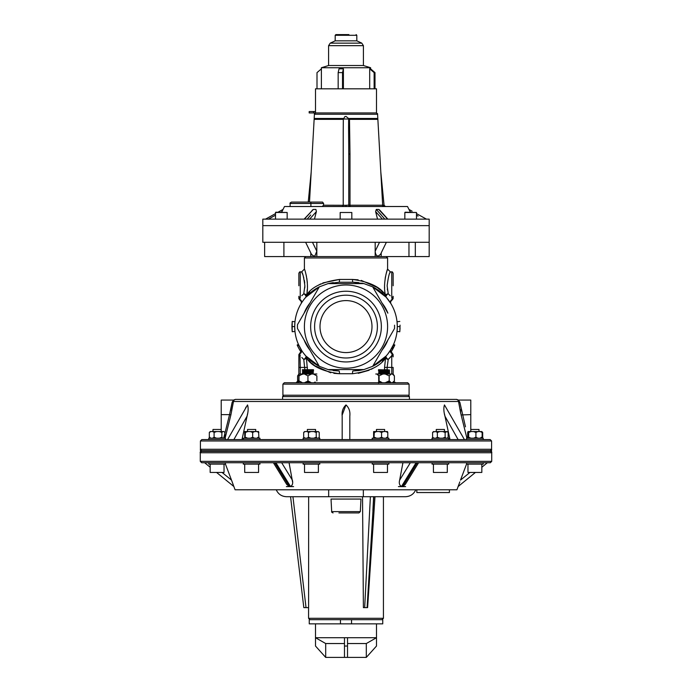 <?xml version="1.0" encoding="UTF-8"?>
<svg xmlns="http://www.w3.org/2000/svg" width="692" height="692" viewBox="0 0 692 692"><rect width="100%" height="100%" fill="white"/><g stroke="black" fill="none" stroke-linecap="round" stroke-linejoin="round"><path stroke-width="1.04" d="M347.522 646.034L344.478 646.034L344.478 637.713L347.522 637.713L347.522 657.4L325.69 657.4L325.69 643.534L315.5 637.713L315.5 646.034L325.69 657.4M344.478 646.034L344.478 657.4M366.31 643.534L347.522 643.534L366.31 643.534L376.5 637.713L376.5 646.034L366.31 657.4L366.31 643.534L376.5 637.713L347.522 637.713M325.69 643.534L344.478 643.534L325.69 643.534L315.5 637.713L315.5 623.847M366.31 657.4L347.522 657.4M340.455 619.686L382.745 619.686L382.745 623.847L309.255 623.847L309.255 619.686L340.455 619.686L340.455 623.847M351.545 619.686L351.545 623.847L351.545 619.686M344.478 637.713L315.5 637.713M258.574 464.124L258.574 472.446L244.708 472.446L244.708 464.124M247.546 431.548L247.546 429.464L255.729 429.464L255.729 431.548M415.771 489.78C413.747 494.174 410.321 496.484 405.486 496.709L286.514 496.709L290.562 496.709L292.232 510.826L290.562 496.709M308.563 607.628L308.563 618.302L383.437 618.302L382.045 619.686M308.649 496.709L308.597 607.628L303.823 607.619L292.197 510.549M233.905 486.649L235.081 489.78L456.919 489.78L458.095 486.649M286.505 486.588L293.581 486.588L290.528 486.502L275.918 462.74M274.715 462.74L289.325 486.502L286.376 486.588M289.325 486.502L286.748 484.452L273.401 462.74M232.287 482.203L225.419 464.012M222.063 472.446L231.517 480.136L233.844 486.502L216.57 472.446L233.957 486.588M233.239 484.789L232.616 483.077M292.275 484.798L292.482 483.924M292.578 482.03L289.074 462.74M416.082 462.74L401.472 486.502L398.419 486.588L402.052 486.649L405.624 486.588L402.675 486.502L417.285 462.74M491.718 461.356L490.334 462.74L201.666 462.74L200.282 461.356L491.718 461.356L491.718 452.758L200.282 452.758L200.282 461.356M418.599 462.74L405.252 484.452L402.675 486.502M458.043 486.588L475.43 472.446L458.156 486.502L459.825 481.9M449.411 489.78L449.411 492.548L416.826 492.548L416.826 489.78M458.753 484.815L458.485 485.55M481.831 467.238L487.358 462.74L481.831 467.238M466.581 464.012L460.483 480.136L469.937 472.446M398.419 486.588L405.624 486.588L398.419 486.588M401.472 486.502C399.448 485.248 398.843 483.128 399.639 480.136L410.33 462.74M402.926 462.74L399.639 480.136M281.67 462.74L292.361 480.136C293.157 483.128 292.543 485.256 290.528 486.502M210.169 467.238L204.642 462.74L210.169 467.238L210.169 472.446L210.169 464.124M367.227 607.628L364.675 607.628L370.384 496.709M362.53 496.709L363.395 607.628L364.675 607.628M367.089 607.619L373.818 496.709L375.86 496.709M373.611 496.709L372.901 510.549M342.185 439.584L342.185 416.134C341.666 411.55 342.938 407.804 346 404.924C349.062 407.813 350.334 411.55 349.815 416.134L349.815 439.584M444.489 413.954L450.008 439.584M458.121 439.584L444.921 416.134C443.676 411.55 443.52 407.804 444.454 404.924L464.41 439.584M466.901 438.2L461.114 414.932L458.519 401.481L460.716 413.297M200.42 440.977L201.805 439.584L490.196 439.584L491.579 440.977L200.42 440.977L200.42 449.29L491.579 449.29C491.986 449.532 491.528 449.99 490.196 450.682M236.033 399.379L455.967 399.379L409.43 399.379L409.43 396.603L282.57 396.603L282.57 399.379L236.033 399.379A2.777 2.768 90 0 0 233.671 400.703L233.515 400.097L232.14 402.312A1.384 1.168 -172.5 0 0 233.481 401.481L230.886 414.932L225.099 438.2M233.481 401.481L458.519 401.481L458.329 400.703L458.519 401.481A1.384 1.168 172.5 0 0 459.86 402.312L465.474 426.817M245.954 407.112L245.418 408.444M227.59 439.584L247.546 404.924C248.48 407.813 248.324 411.55 247.079 416.134L247.511 413.954M470.785 431.548L470.785 400.071L458.476 400.071L456.642 399.379M346 404.924L342.211 414.949M223.689 438.2L229.545 414.629L221.215 414.629L221.215 400.071L233.524 400.071L235.358 399.379M221.215 438.2L221.215 437.595M221.215 432.145L221.215 414.629M226.526 426.817L229.545 414.629L230.886 414.932L229.545 414.629L232.14 402.312L230.6 410.46M461.555 411.117L461.149 409.353M455.967 399.379L455.967 399.379A2.777 2.768 90 0 1 458.329 400.703L458.485 400.097L459.86 402.312M463.899 426.134L461.114 414.932L470.785 414.629M233.879 439.584L247.079 416.134L241.992 439.584M259.958 462.74L259.958 464.124L243.316 464.124L243.316 462.74M243.316 439.584L243.316 438.2L259.958 438.2L259.958 439.584M244.726 438.2L244.726 431.548L245.409 432.457L247.762 431.548L250.314 431.548L252.658 432.457L254.673 431.548L258.557 431.548L258.886 437.283L256.87 438.2M245.08 431.548L247.762 431.548M256.87 431.548L258.886 432.457M250.314 431.548L254.673 431.548M257.865 437.283L258.194 438.2M258.557 438.2L258.886 437.283M252.658 432.457L252.658 437.283L250.314 438.2M254.673 438.2L252.658 437.283M245.409 432.457L245.08 438.2M247.762 438.2L245.409 437.283M245.271 437.776L246.413 438.2M298.261 381.699L297.612 380.868L297.612 375.886L298.858 374.458M333.068 512.928C331.788 512.339 331.33 511.898 331.684 511.613L360.316 511.613L358.932 512.928L338.924 512.928M360.316 511.613L360.973 499.062L331.027 499.062L331.684 511.613M393.437 382.019L394.388 380.868L392.364 382.745L407.7 382.745L409.084 384.129L282.916 384.129L284.3 382.745L302.499 382.745L298.996 380.868L298.996 382.745L298.996 374.009L298.996 375.886L302.499 374.009L298.996 374.009M308.061 380.972L304.428 382.745L391.248 382.745L389.224 380.868L385.176 382.745M282.916 384.129L282.916 395.218L409.084 395.218L409.084 384.129M407.7 396.603A1.384 1.384 0 0 0 409.084 395.218M284.3 396.603A1.384 1.384 0 0 1 282.916 395.218M304.402 326.589A41.598 41.598 0 0 0 346 368.187A41.598 41.598 0 0 0 387.598 326.589A41.598 41.598 0 0 0 346 284.992A41.598 41.598 0 0 0 304.402 326.589M394.561 325.197L394.561 328.44L372.694 366.31L363.94 369.571L328.06 369.571L319.306 366.31L297.439 328.44L297.439 324.738L319.306 286.869L305.847 297.188A2.777 1.297 -138.5 0 0 305.492 295.346A2.777 1.297 -138.5 0 0 303.771 293.745L302.317 295.19M297.439 328.44L304.125 340.023A37.437 37.437 0 0 0 309.964 350.135L319.306 366.31A44.366 44.366 0 0 1 319.306 286.869L304.125 313.156A37.437 37.437 0 0 1 309.964 303.044A37.437 37.437 0 0 0 304.125 313.156L297.439 324.738M386.205 256.576L387.598 257.96L304.402 257.96L304.402 269.119C304.8 268.851 309.532 285.355 306.409 295.346C311.426 287.076 322.455 281.782 339.504 279.447L322.896 282.907M358.11 279.827L352.496 279.447C369.528 281.774 380.557 287.068 385.591 295.346C382.468 285.389 387.209 268.816 387.598 269.119L386.75 271.697M387.598 257.96L387.598 269.119L390.366 271.895L389.899 272.959M305.795 256.576L304.402 257.96M387.131 285.761C388.238 277.336 389.319 272.709 390.366 271.895C389.319 272.7 388.247 277.319 387.131 285.761L388.229 293.745A2.777 1.297 -41.5 0 0 386.508 295.346A2.777 1.297 -41.5 0 0 386.153 297.188A2.777 2.491 138.5 0 1 385.591 295.346A2.777 1.574 -12.8 0 1 388.229 293.745L390.193 295.718M393.142 285.761L393.142 273.279L393.142 285.761M301.824 295.7L303.771 293.745L304.869 285.761C303.762 277.336 302.681 272.709 301.634 271.895C302.681 272.7 303.753 277.319 304.869 285.761L304.791 287.907M301.228 303.433L301.228 303.433A2.777 2.682 31.5 0 0 299.783 299.463L299.783 299.463A1.384 1.332 180 0 1 298.858 298.209L298.858 296.323A1.384 1.176 180 0 0 300.25 297.499L299.783 299.463L300.25 297.499L300.25 271.895L301.634 271.895L302.101 272.977M302.343 273.556L302.612 274.248M303.234 275.987L303.84 278.028M304.376 280.416L304.74 283.037M298.858 285.761L298.858 273.279C299.454 271.999 299.921 271.532 300.25 271.895M303.771 293.745A2.777 1.574 -167.2 0 1 306.409 295.346A2.777 2.491 -138.5 0 1 305.847 297.188M310.647 326.589A35.353 35.353 0 0 0 346 361.942A35.353 35.353 0 0 0 381.353 326.589A35.353 35.353 0 0 0 346 291.237A35.353 35.353 0 0 0 310.647 326.589M377.399 326.589A31.399 31.399 0 0 1 346 357.989A31.399 31.399 0 0 1 314.601 326.589A31.399 31.399 0 0 1 346 295.19A31.399 31.399 0 0 1 377.399 326.589M371.993 326.589A25.993 25.993 0 0 1 346 352.583A25.993 25.993 0 0 1 320.007 326.589A25.993 25.993 0 0 1 346 300.596A25.993 25.993 0 0 1 371.993 326.589M306.271 382.027L307.291 382.382M333.89 373.351L339.504 373.732C322.472 371.405 311.443 366.111 306.409 357.833L307.438 369.71M304.869 369.71L303.771 359.433L301.807 357.461M303.554 353.188L305.847 355.991A2.777 2.491 -41.5 0 1 306.409 357.833A2.777 1.574 -12.8 0 1 303.771 359.433L302.309 357.989M307.084 291.367L307.309 289.23M307.421 287.007L307.43 284.81M307.317 282.5L306.824 278.357M306.469 276.463L306.063 274.663M304.134 299.238L302.793 301.046M302.257 301.824L301.236 303.416M320.759 283.902L318.415 285.156M309.705 291.773L306.409 295.346M361.804 283.123L363.94 283.608L328.06 283.608L339.071 282.224L328.06 283.608L333.241 282.604M374.268 365.488A44.366 44.366 0 0 0 378.152 363.092L377.893 363.265M391.049 349.287L387.866 353.941A44.366 44.366 0 0 0 389.207 352.133L387.892 353.906M389.743 351.354A44.366 44.366 0 0 0 390.288 350.524L392.226 347.185A44.366 44.366 0 0 1 391.819 347.946L393.186 345.247A44.366 44.366 0 0 0 389.743 301.824M388.446 299.991A44.366 44.366 0 0 0 387.857 299.229M378.152 290.086A44.366 44.366 0 0 0 374.26 287.682M378.36 356.501L375.09 362.175M318.64 288.028L319.28 286.912M297.906 323.934L298.849 322.299M339.071 282.224L352.929 282.224L363.94 283.608L352.929 282.224A2.777 0.432 90 0 1 352.496 279.447L339.504 279.447A2.777 0.432 -90 0 1 339.071 282.224L352.929 282.224M353.18 282.224L358.603 282.587M374.268 287.69L377.59 289.706M378.316 290.199L381.188 292.387M383.506 293.001L381.327 290.856M380.548 290.164L377.65 287.829M377.028 287.379L361.267 280.39M391.75 297.499A1.384 1.176 180 0 0 393.142 296.323L393.142 298.209A1.384 1.332 -0 0 1 392.217 299.463L391.75 297.499L391.75 271.895L390.366 271.895M392.035 298.65L392.217 299.463A2.777 2.682 148.5 0 0 390.772 303.433L386.153 297.188L372.694 286.869A44.366 44.366 0 0 1 372.694 366.31L373.697 364.572M389.691 295.19L388.229 293.745M387.442 289.983L387.304 288.945M389.224 301.072L390.764 303.416M386.742 271.731L385.946 274.612M385.53 276.463L385.176 278.374M384.579 287.007L384.631 288.27M319.306 286.869L328.06 283.608L363.94 283.608L372.694 286.869L387.875 313.156A37.437 37.437 0 0 0 382.036 303.044L372.694 286.869M387.875 340.023L382.036 350.135A37.437 37.437 0 0 0 387.875 340.023L394.561 328.44M309.964 303.044L304.125 313.156M330.196 370.056L328.06 369.571L363.707 369.571M358.707 370.583L352.929 370.955L363.94 369.571L352.929 370.955A2.777 0.432 -90 0 0 352.496 373.732L339.504 373.732A2.777 0.432 90 0 0 339.071 370.955L333.397 370.592M303.771 359.433A2.777 1.297 -41.5 0 0 305.847 355.991L319.306 366.31M328.06 369.571L339.071 370.955L328.06 369.571M317.732 365.488L314.41 363.473M308.494 360.177L310.673 362.323M311.452 363.015L314.35 365.35M314.972 365.8L330.733 372.789M291.929 326.589L292.206 321.443L292.206 331.736L291.929 326.589L294.697 326.589L294.965 331.433L292.206 331.736L291.955 328.06M291.981 324.384L291.955 325.119M294.965 321.745L292.206 321.443L294.965 321.745L294.697 326.589L294.965 321.745M294.697 326.589L294.965 331.433L292.206 331.736M298.442 344.426L301.79 350.654L298.442 344.426L297.179 344.988L297.621 345.974L298.883 345.386M297.647 346.035L297.621 345.965A45.75 45.75 0 0 0 300.008 350.42L301.193 349.694L300.008 350.42L300.544 351.268L301.712 350.524M300.008 350.42A45.75 45.75 0 0 0 300.544 351.268L301.79 350.654M299.229 349.097L299.999 350.403M297.941 346.64L299.091 348.837M300.389 351.034L298.096 346.952M299.394 349.373L298.347 347.445M299.731 349.953L300.475 351.164M299.108 348.872L298.849 348.405M298.39 347.54L297.811 346.372M298.814 348.335L298.581 347.894M299.697 349.892L299.299 349.218L299.697 349.892M298.261 347.289L298.027 346.813M299.627 349.78L300.051 350.481L299.627 349.78M302.257 351.354L302.793 352.133M333.293 370.583L339.071 370.955M299.965 354.529L300.25 367.417L307.438 367.417M301.591 350.783A2.777 2.682 -31.5 0 1 299.783 353.716A1.384 1.332 0 0 0 298.858 354.97L298.858 356.856A1.384 1.176 0 0 1 300.25 355.679M307.438 382.538L307.879 382.745M299.662 381.387L296.089 382.745L298.858 379.969L298.858 356.856M296.089 382.745L297.145 382.529M358.248 373.325L369.104 370.272M371.241 369.277L373.585 368.023M382.295 361.406L385.591 357.833A2.777 2.491 41.5 0 1 386.153 355.991L384.467 357.799M363.94 369.571L358.759 370.575M372.694 366.31L386.153 355.991A2.777 1.297 41.5 0 0 388.229 359.433L389.683 357.989M390.176 357.479L391.75 355.679L392.217 353.716L391.75 355.679L388.229 359.433L387.131 367.417L384.562 367.417L385.591 357.833C380.574 366.103 369.545 371.396 352.496 373.732M400.045 325.119L399.794 331.736L400.045 328.06L399.794 331.736L397.035 331.433L399.794 331.736M397.035 321.745L399.794 321.443L397.035 321.745L397.303 326.589L400.071 326.589M397.303 326.589L397.035 331.433M391.56 351.112L390.21 350.654L393.558 344.426L391.153 349.114M391.776 348.033L390.21 350.654L391.49 348.534L392.701 349.218L391.369 351.406L393.687 347.384L394.821 344.988L393.558 344.426M391.395 351.372L391.689 350.913M392.018 350.368L392.329 349.858M394.379 345.965L393.151 345.325M392.044 350.334L393.687 347.375L392.476 346.709L392.009 347.592L392.598 346.467L392.243 347.15L393.471 347.799L393.809 347.15M393.125 345.386L392.995 345.654A44.366 44.366 0 0 1 392.866 345.913M391.378 348.733L392.831 346M394.44 345.836L393.021 348.647M393.653 347.453L393.592 347.574A45.75 45.75 0 0 1 393.471 347.799A45.75 45.75 0 0 1 391.456 351.268L390.288 350.524A44.366 44.366 0 0 0 391.594 348.353M390.176 350.706L391.819 347.946L393.039 348.612M392.252 347.142L392.727 346.199L392.252 347.142A44.366 44.366 0 0 1 392.243 347.15A44.366 44.366 0 0 0 392.39 346.874L392.727 346.199A44.366 44.366 0 0 1 392.39 346.874L392.312 347.021M392.373 349.78L391.966 350.455M391.456 351.268L391.94 350.507M392.243 347.15A44.366 44.366 0 0 0 392.355 346.934L390.781 349.728M392.727 346.199L391.914 347.773M390.21 350.654L390.703 349.858L390.21 350.654M390.435 350.619A2.777 2.682 31.5 0 0 392.217 353.716A1.384 1.332 0 0 1 393.142 354.97L393.142 356.856A1.384 1.176 0 0 0 391.75 355.679L391.75 367.417L393.142 367.417L393.142 374.095L393.142 367.417M393.739 381.699L395.911 382.745L393.315 382.131M388.229 359.433A2.777 1.574 12.8 0 1 385.591 357.833M491.579 451.374L200.42 451.374L200.42 450.682L491.579 450.682L491.579 451.374M380.064 370.921L378.515 370.748L378.515 369.71L389.613 370.056M384.06 369.71C391.214 369.943 391.214 370.168 384.06 370.402C376.906 370.635 376.906 370.86 384.06 371.094C391.214 371.327 391.214 371.561 384.06 371.786C376.906 372.019 376.906 372.253 384.06 372.478C391.214 372.711 391.214 372.945 384.06 373.178C376.906 373.403 376.906 373.637 384.06 373.87M386.067 371.007L389.613 371.44M384.06 370.921C391.214 371.154 391.214 371.388 384.06 371.613C376.906 371.846 376.906 372.08 384.06 372.305C391.214 372.538 391.214 372.772 384.06 373.005C376.906 373.23 376.906 373.464 384.06 373.697M386.067 371.18L389.189 371.353M386.067 372.391L389.613 372.832M386.067 372.564L389.189 372.737M386.067 373.775L389.535 374.009M386.067 373.948L387.304 374.009M389.354 381.041L388.913 381.084M389.466 381.197L388.61 381.283M387.295 382.027L389.613 382.356L385.634 382.641M386.266 382.46L389.189 382.442M389.613 382.356L387.304 382.745M386.067 370.583L388.843 370.817L379.285 371.509L378.515 372.132L380.064 372.305M378.939 372.045L380.064 372.132M386.067 371.967L388.843 372.201L379.285 372.901L378.515 373.524L380.064 373.689M378.939 373.438L380.064 373.516M379.873 381.508L378.515 381.837L380.868 382.053M378.939 381.75L380.488 381.854M380.142 381.664L378.515 381.837M389.596 371.258L388.861 370.488L380.064 371.31M379.285 371.509L380.064 371.656M389.596 372.642L388.861 371.872L380.064 372.694M379.285 372.901L380.064 373.049M386.067 373.36L388.843 373.593L387.451 373.784L376.88 374.009L378.896 375.886L382.944 374.009L385.176 374.009L389.224 375.886L391.248 374.009L385.176 374.009M379.372 381.188L378.896 380.868L378.896 375.886L377.944 374.727M387.788 381.776L388.861 381.923L387.105 382.122M381.664 382.391L379.969 382.745M386.906 370.281L388.861 370.488M386.906 371.673L388.861 371.872M386.906 373.057L388.861 373.265L379.406 374.009M380.937 382.088L379.268 382.269L382.062 382.529M386.067 374.009L386.067 373.092M386.067 372.919L386.067 371.708M386.067 371.535L386.067 370.324M382.062 374.009L382.062 373.256M382.062 373.083L382.062 371.872M382.062 371.699L382.062 370.48M380.064 374.009L380.064 373.351M380.064 373.178L380.064 371.967M380.064 371.794L380.064 370.583M302.387 370.402L302.387 369.71L313.485 369.71L304.471 370.601M313.485 369.71L313.485 370.921L302.387 371.613L304.471 371.985M302.404 371.604L312.732 370.488L313.485 371.094L302.387 371.786M302.387 373.178L313.485 372.305L302.387 373.005L304.471 373.369M312.438 374.009L308.822 374.009M308.277 381.136L306.919 381.629L309.082 381.716M309.592 382.019L305.38 382.46M310.5 382.46L302.499 382.745M311.4 370.895L313.061 371.007M302.811 371.699L304.471 371.812M311.4 372.287L313.061 372.391M302.811 373.092L304.471 373.196M311.4 373.671L313.061 373.784M306.668 381.794L309.376 381.897M312.732 370.488L304.549 370.661L303.139 370.834L304.471 371.353M311.4 371.708L304.471 372.737M311.4 373.092L303.278 374.009M307.499 381.214L308.433 381.257M309.324 381.863L306.314 382.001M306.911 382.572L310.431 382.745M303.139 370.834L304.471 371.007M311.4 371.362L304.471 372.391M311.4 372.746L304.471 373.775M308.822 381.543L306.919 381.629M305.985 382.183L308.961 382.321M307.94 374.009L307.94 372.832M307.94 372.651L307.94 371.44M307.94 371.267L307.94 370.056M304.471 374.009L304.471 372.979M304.471 372.806L304.471 371.595M304.471 371.422L304.471 370.203M311.4 373.888L311.4 372.677M311.4 372.504L311.4 371.293M311.4 371.12L311.4 369.909M394.388 375.886L393.073 374.009L392.364 374.009L394.388 375.886L394.388 380.868M389.224 380.868L389.224 375.886M381.863 382.46L378.896 380.868M375.765 374.009L376.88 374.009L375.765 374.009M392.364 374.009L391.248 374.009M377.425 374.294L376.88 374.009M390.184 382.027L390.703 382.46M391.248 382.745L392.909 382.46M304.428 374.009L307.94 375.886L311.443 374.009L302.499 374.009M300.648 382.019L301.556 382.46M315.223 374.727L314.315 374.294M315.215 382.027L314.324 382.46M316.875 374.009L313.372 374.009L316.875 374.009M316.875 380.868L316.875 375.886L313.372 374.009L311.443 374.009M311.443 382.745L307.94 380.868L307.94 375.886M225.419 439.584L225.419 438.2L208.785 438.2L208.785 439.584L208.785 438.2M483.215 439.584L483.215 438.2L466.581 438.2L466.581 439.584M448.684 439.584L448.684 438.2L432.042 438.2L432.042 439.584M388.861 439.584L388.861 438.2L372.218 438.2L372.218 439.584M319.782 439.584L319.782 438.2L303.139 438.2L303.139 439.584M210.299 431.548L209.321 432.457L210.87 431.548L223.905 431.548L224.874 432.457L224.874 437.283L223.905 438.2M209.745 431.964L210.87 431.548M219.355 431.548L221.873 432.457L222.85 431.548L221.215 431.548M213.006 431.548L214.096 432.457L216.613 431.548M221.873 432.457L221.873 437.283L219.355 438.2M222.85 438.2L221.873 437.283M214.096 432.457L214.096 437.283L212.548 438.2M216.613 438.2L214.096 437.283M209.321 432.457L209.321 437.283L210.299 438.2M210.87 438.2L209.321 437.283M212.816 431.644L213.006 429.464L221.189 429.464L221.189 432.137M210.186 438.2L209.858 437.283M482.679 432.457L481.701 431.548L482.679 432.457L482.679 437.283L481.701 438.2M478.994 431.548L478.994 429.464L470.811 429.464L470.811 431.548L467.982 431.548L473.57 431.548L475.923 432.457L477.938 431.548L480.127 431.548L482.142 432.457L481.814 431.548L482.255 431.964M480.127 431.548L481.814 431.548M473.57 431.548L477.938 431.548M469.669 431.548L467.654 432.457L467.654 437.283L469.669 438.2M481.122 437.283L481.459 438.2M482.142 432.457L482.142 437.283L480.127 438.2M481.814 438.2L482.142 437.283M475.923 432.457L475.923 437.283L473.57 438.2M477.938 438.2L475.923 437.283M471.027 438.2L468.674 437.283L468.674 432.457L471.027 431.548M436.271 431.548L442.612 431.548L445.138 432.457L447.162 431.548L448.139 432.457L448.139 437.283L447.162 438.2M442.612 431.548L446.106 431.548M433.01 431.964L435.813 431.548L437.353 432.457L439.878 431.548M433.555 431.548L432.587 432.457L434.135 431.548M432.587 432.457L432.587 437.283L433.555 438.2M444.454 438.01L444.913 438.2M445.138 432.457L445.138 437.283L442.612 438.2M446.106 438.2L445.138 437.283M437.353 432.457L437.353 437.283L435.813 438.2M439.878 438.2L437.353 437.283M434.135 438.2L432.587 437.283M373.619 438.2L373.619 431.548L374.311 432.457L376.664 431.548L379.207 431.548L381.56 432.457L383.576 431.548L385.764 431.548L387.788 432.457L387.451 431.548L385.764 431.548M379.207 431.548L383.576 431.548M373.983 431.548L376.664 431.548M386.767 437.283L387.096 438.2M387.788 432.457L387.788 437.283L385.764 438.2M387.451 438.2L387.788 437.283M381.56 432.457L381.56 437.283L379.207 438.2M383.576 438.2L381.56 437.283M374.311 432.457L373.983 438.2M376.664 438.2L374.311 437.283M304.662 431.548L303.684 432.457L305.233 431.548L313.71 431.548L316.235 432.457L317.204 431.548L318.813 431.964M304.108 431.964L305.233 431.548M319.237 432.457L318.268 431.548L319.237 432.457L319.237 437.283L318.268 438.2M313.71 431.548L317.204 431.548M307.369 431.548L308.459 432.457L310.976 431.548M315.552 438.01L316.01 438.2M316.235 432.457L316.235 437.283L313.71 438.2M317.204 438.2L316.235 437.283M308.459 432.457L308.459 437.283L306.911 438.2M310.976 438.2L308.459 437.283M303.684 432.457L303.684 437.283L304.662 438.2M305.233 438.2L303.684 437.283M224.035 464.124L224.035 472.446L210.169 472.446M481.831 464.124L481.831 472.446L467.965 472.446L467.965 464.124M447.292 464.124L447.292 472.446L433.426 472.446L433.426 464.124M436.271 431.739L436.271 429.464L444.454 429.464L444.454 431.548M387.468 464.124L387.468 472.446L373.602 472.446L373.602 464.124M376.448 431.548L376.448 429.464L384.631 429.464L384.631 431.548M318.398 464.124L318.398 472.446L304.532 472.446L304.532 464.124M307.369 431.739L307.369 429.464L315.552 429.464L315.552 431.548M225.419 462.74L225.419 464.124L208.785 464.124L208.785 462.74M483.215 462.74L483.215 464.124L466.581 464.124L466.581 462.74M448.684 462.74L448.684 464.124L432.042 464.124L432.042 462.74M388.861 462.74L388.861 464.124L372.218 464.124L372.218 462.74M319.782 462.74L319.782 464.124L303.139 464.124L303.139 462.74M278.098 212.167L283.028 209.434L281.955 211.614L284.49 206.519L407.51 206.519L408.972 209.434L412.095 211.164M387.598 219.139L378.706 209.434L376.275 209.434L375.618 211.614L377.538 219.139L375.618 211.614L376.275 209.434L384.821 219.139M315.933 209.468L316.382 211.614L314.462 219.139L316.382 211.614L309.601 219.139M312.395 209.961L311.798 210.948M281.653 212.21L281.955 211.614L280.883 212.21M429.187 242.295L429.187 225.653L262.813 225.653L262.813 219.139L429.187 219.139L429.187 225.653L262.813 225.653L262.813 242.295L429.187 242.295L429.187 256.576L283.902 256.576L283.902 242.295M343.353 118.566L314.246 118.566L314.133 119.361L343.327 119.361L344.789 116.689L346 116.403L348.647 118.566L348.578 127.492L349.486 119.361L349.996 154.117L348.777 154.039L348.777 205.135A1.384 1.384 0 0 0 350.161 206.519L350.005 205.213L348.777 205.135L346 205.29L346 206.519M322.541 202.081L323.622 203.474L290.112 203.474C289.637 203.327 290.095 202.86 291.496 202.081L322.541 202.081M322.247 206.519L323.536 205.213L323.622 203.474M323.536 205.213L346 205.29M343.223 205.135L343.223 131.99L343.223 205.135A1.384 1.384 0 0 1 341.839 206.519L342.298 206.441M343.223 131.99L343.327 119.361M343.388 118.47L314.185 118.47L314.419 114.241C314.09 113.938 314.549 113.505 315.803 112.934M343.318 119.007L348.682 119.007M348.777 154.039L348.578 127.492M348.647 118.566L377.815 118.47L348.612 118.47M349.486 119.361L377.867 119.361L382.667 205.213C382.339 205.515 382.797 205.957 384.051 206.519M382.659 205.135L383.705 205.29M343.223 205.213L342.912 206.017M381.283 214.996L376.759 209.97M307.179 219.139L310.717 214.996M268.626 217.426L273.816 214.546M304.134 219.139L313.294 209.434L304.402 219.139M307.006 219.122L304.584 219.122M315.725 209.434L313.294 209.434M378.706 209.434L379.605 209.961M409.846 211.224L410.347 212.21M420.814 216.008L417.215 214.01M416.48 213.603L426.419 219.122L416.48 213.594M410.045 211.614L411.117 212.21L410.045 211.614L408.972 209.434M387.416 219.122L384.994 219.122M313.64 112.934L309.177 112.934L309.177 111.55L313.64 111.55L313.64 112.934L376.5 112.934L376.5 88.81L315.5 88.81L315.5 112.934M315.5 111.55L313.64 111.55M356.12 34.6L356.812 35.292L335.188 35.292L335.88 34.6L348.915 34.6M335.188 35.292L335.188 40.837L356.812 40.837L361.795 43.146L363.404 45.663L328.596 45.663L328.596 65.515L363.404 65.515L370.609 67.738L370.609 68.863M328.596 65.515L321.391 67.738L370.609 67.738M343.396 68.811L339.045 68.811L338.163 72.617L342.523 72.617L343.396 68.811L343.396 88.81M374.995 88.81L374.995 72.617L370.557 68.811L369.692 68.811L369.692 88.81M317.005 88.81L317.005 72.617L321.391 68.863M342.523 88.81L342.523 72.617M338.163 88.81L338.163 72.617M374.13 88.81L374.13 72.617L374.995 72.617M374.13 72.617L369.692 68.811M375.185 242.295L375.185 256.576M316.815 242.295L316.815 251.187L314.955 255.78L313.813 256.161L311.478 254.31L305.63 242.295M377.045 255.78L378.187 256.161C376.379 255.841 375.375 254.189 375.185 251.187L379.519 242.295M310.812 252.943L310.812 256.576M264.638 242.295L264.638 256.576L283.902 256.576M386.37 242.295L380.522 254.31L378.187 256.161M316.815 256.576L316.815 251.187L312.481 242.295M381.188 252.943L381.188 256.576M408.963 242.295L408.963 256.576M275.797 212.21L287.163 212.487L275.52 212.487L275.52 213.594L265.581 219.113M340.179 212.487L351.821 212.487L340.179 212.487L340.179 219.139M405.166 212.21L416.48 212.487L404.837 212.487L404.837 219.139M292.932 496.709L306.037 607.628M228.559 424.265L229.9 418.894M307.438 381.82L307.438 382.382M298.858 367.417L300.25 367.417L300.25 374.009M391.75 374.009L391.75 367.417L387.131 367.417L387.131 369.71M387.131 370.272L387.131 371.05M387.131 371.656L387.131 372.434M387.131 373.049L387.131 373.827M384.562 369.71L384.562 367.417M376.197 112.934C377.451 113.505 377.91 113.938 377.581 114.241L314.419 114.241M349.996 154.117L350.005 205.213L382.667 205.213M310.215 202.081A1.384 0.692 90 0 1 310.907 203.474L310.907 206.519M382.399 219.139L375.842 211.856M379.648 216.086L382.321 219.053M275.52 215.186L268.401 219.139M418.098 216.086L416.48 215.186M335.188 40.837L330.205 43.146L361.795 43.146M415.321 242.295L415.321 256.576M376.5 637.713L376.5 623.847M276.229 489.78C278.253 494.174 281.679 496.484 286.514 496.709M309.955 619.686L308.563 618.302M200.282 452.758C199.824 452.585 200.282 452.127 201.666 451.374M328.665 496.709L328.665 489.78M363.335 496.709L363.335 489.78M491.718 452.758C492.073 452.421 491.605 451.954 490.334 451.374M383.437 496.709L383.437 618.302M374.995 496.709L367.608 607.628M200.42 449.29C200.066 449.627 200.533 450.094 201.805 450.682M491.579 440.977L491.579 449.29M298.858 374.095L297.612 375.886M298.226 381.742L297.612 380.868M391.75 271.895C392.079 271.532 392.546 271.999 393.142 273.279M301.634 271.895L304.402 269.119M301.011 303.788L300.994 303.805C301.79 302.43 301.366 301.107 299.705 299.835L298.858 298.563M390.989 303.788L391.006 303.805C390.21 302.43 390.634 301.107 392.295 299.835L393.142 298.563M298.858 354.615L301.383 350.913M390.617 350.732L393.142 354.615M395.911 382.745L394.855 382.529M389.596 374.026L388.861 373.265M378.533 383.039L379.285 382.607M389.596 382.347L388.843 381.906M378.533 381.655L379.285 381.214M378.533 380.263L379.285 379.83M378.533 378.879L379.285 378.446M378.533 377.495L379.285 377.053M378.533 376.111L379.285 375.67M302.404 372.988L303.139 372.218M302.404 374.372L303.139 373.611M313.467 373.68L312.715 373.248M313.467 372.296L312.715 371.855M213.006 429.464L213.006 431.739M221.189 437.612L221.189 438.2M470.811 429.464L470.811 431.592M444.454 437.612L444.454 438.2M315.552 437.612L315.552 438.2M311.192 171.988L308.243 202.081M380.808 171.988L384.069 205.273L385.453 206.519M377.581 114.241L377.815 118.47M377.754 118.566L377.867 119.361M314.133 119.361L309.506 202.081M290.112 203.474L290.112 206.519M278.02 212.21L283.011 209.434M387.866 219.139L379.579 209.935M356.812 35.292L356.812 40.837M363.404 45.663L363.404 65.515M321.391 67.738L321.391 88.81M330.205 43.146L328.596 45.663M287.163 212.487L287.163 219.139M275.52 212.487L275.52 219.139M351.821 212.487L351.821 219.139M416.48 212.487L416.48 219.139"/></g></svg>
